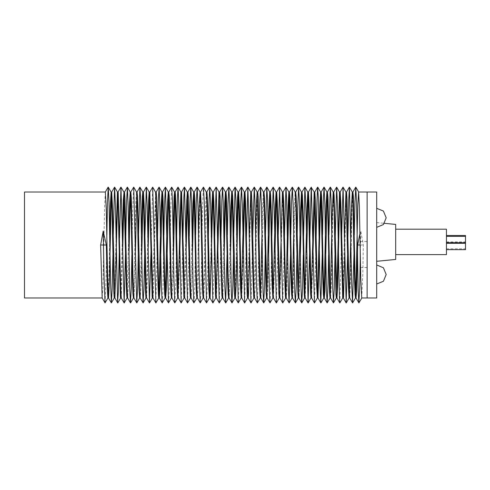 <?xml version="1.0" encoding="UTF-8"?>
<svg xmlns="http://www.w3.org/2000/svg" width="490" height="490" viewBox="0 0 490 490"><rect width="100%" height="100%" fill="white"/><g stroke="black" fill="none" stroke-linecap="round" stroke-linejoin="round"><path stroke-width="0.37" stroke-dasharray="2.45 1.84" d="M376.663 192.019L376.663 297.987M367.145 238.569L367.145 297.987L367.145 238.569M376.663 261.127L376.663 222.564L376.663 261.127M376.663 227.268L376.663 208.299L376.663 227.268L383.394 224.5L386.181 217.817M376.663 283.949L376.663 264.986L376.663 283.949L383.394 281.18L386.181 274.504M395.7 224.402L395.7 259.443M395.7 254.518L395.7 229.228L395.7 254.518M446.464 229.228L446.464 254.61M446.464 249.624L446.464 243.297L446.464 249.624M446.464 241.846L446.464 235.525L446.464 241.846M446.464 248.773L446.464 242.452L446.464 248.773M446.464 242.691L446.464 236.37L446.464 242.691M465.5 235.525L465.5 249.624M367.145 254.524L367.145 241.515L367.145 254.524M367.145 267.528L360.23 267.528L360.23 250.09M24.5 192.019L24.5 297.987M336.354 297.957L336.673 295.237M340.17 192.019L339.84 195.155M330.046 297.987L330.334 296.168M333.776 192.019L332.986 209.61L331.412 284.776L330.572 297.957M323.743 297.987L324.019 295.923M327.467 192.019L327.179 193.801M317.349 297.987L317.679 294.956M321.195 192.019L320.846 194.634M310.985 297.963L311.303 294.447M314.843 192.019L314.494 195.467M313.024 252.032L311.64 297.987M304.627 297.957L304.945 295.17M308.449 192.019L308.112 195.216M306.74 252.448L305.221 297.963M298.355 297.951L298.606 296.138M302.048 192.019L301.773 194.273M300.394 254.904L299.653 285.456L298.875 297.987M292.016 297.987L292.291 295.978M293.675 234.808L294.368 205.249L295.17 192.019M295.733 192.019L294.79 212.923L293.204 290.123L292.561 297.951M285.658 297.963L285.952 294.998M289.461 192.019L289.118 194.561M287.618 254.359L286.852 289.51L286.27 297.957M279.263 297.963L279.576 294.435M283.122 192.019L282.289 208.415L279.888 297.963M272.899 297.957L273.218 295.115M276.721 192.019L276.391 195.271M275.013 252.338L273.493 297.963M266.621 297.951L266.879 296.107M270.321 192.019L270.045 194.34M268.667 254.769L267.92 285.596L267.117 297.957M260.294 297.987L260.564 296.021M261.954 234.814L262.628 205.463L263.461 192.019M264.006 192.019L263.093 211.76L261.489 289.737L260.845 297.987M253.93 297.963L255.59 236.884M257.734 192.019L256.938 204.912L255.155 288.696L254.543 297.957M247.542 297.963L249.294 238.152M251.401 192.019L250.537 209.157L249.563 252.179M241.166 297.957L241.49 295.072M245 192.019L244.663 195.32M243.285 252.24L241.772 297.963M234.888 297.951L235.996 269.684L236.627 234.882M238.569 192.043L238.318 194.414M228.567 297.987L230.227 234.863M232.229 192.056L231.99 193.777M230.557 255.008L229.988 282.528L229.093 297.951M222.209 297.963L223.863 236.725M226 192.019L225.663 194.414M224.169 254.678L222.852 297.987M215.79 297.987L216.133 294.423M219.643 192.049L219.318 195.32M217.836 252.27L216.445 297.963M209.438 297.957L210.406 277.536L211.264 236.835M213.242 192.049L212.942 195.375M203.117 297.987L204.299 268.404L205.42 208.997L206.29 192.056M206.847 192.043L204.514 283.777L203.662 297.957M196.833 297.987L198.505 234.912M200.502 192.056L199.7 209.506L198.058 288.996L197.366 297.951M190.463 297.987L192.135 236.566M194.23 192.056L193.936 194.34M192.448 254.818L191.762 286.962L191.088 297.957M184.069 297.987L185.833 238.146M187.921 192.049L187.596 195.271M186.102 252.368L184.724 297.963M177.711 297.957L178.035 294.998M181.521 192.049L181.214 195.424M179.824 252.081L178.329 297.963M171.384 297.987L172.547 269.812L173.178 234.808M175.126 192.043L174.869 194.561M173.497 254.304L172.713 286.007L171.935 297.957M165.106 297.987L165.375 296.138M168.774 192.056L168.536 193.789M158.742 297.987L159.036 295.17M162.502 192.056L162.208 194.273M152.372 297.963L155.563 192.049M156.194 192.049L155.373 208.213L153.45 292.671L153.003 297.963M145.983 297.957L146.92 278.424L147.809 237.142M149.793 192.043L149.493 195.467M148.09 252.013L146.608 297.963M139.65 297.987L140.808 270.327L141.451 234.826M143.399 192.043L143.141 194.634M141.769 254.132L140.973 286.136L140.238 297.987M133.378 297.987L134.089 284.684L135.804 202.529L136.52 192.019M137.084 192.019L136.808 193.801M135.387 255.014L134.787 283.263L133.923 297.987M127.014 297.987L128.68 236.223M130.769 192.056L130.487 194.205M128.993 255.051L128.368 285.1L127.627 297.957M120.65 297.963L122.365 238.091M124.466 192.049L124.142 195.155M122.647 252.601L121.306 297.987M114.256 297.957L115.175 278.853L116.081 237.276M118.072 192.043L117.765 195.504M107.916 297.987L109.074 270.854L109.729 234.875M111.677 192.043L111.414 194.708M105.35 192.019L104.609 206.321L102.912 287.887L102.171 297.951M342.706 297.963L344.482 238.079M346.571 192.019L345.762 208.054L344.758 251.976M349.07 297.987L349.401 294.907M352.923 192.019L352.096 205.947L350.589 278.669L349.762 297.987M361.773 297.987L362.79 274.688L363.341 245.006L360.763 231.084L359.942 233.393M355.471 297.987L355.746 295.862M105.105 302.9L106.201 274.045L106.857 234.906M112.914 254.016L113.215 237.319M119.229 251.976L119.499 238.079M125.514 252.564L125.814 236.162M131.865 255.014L132.533 215.398L133.629 187.107M138.26 255.014L138.578 234.839M144.642 254.194L144.942 237.185M150.957 252.032L152.653 187.1M155.906 302.912L157.535 236.339M162.282 302.906L162.931 289.486L163.905 234.961M168.566 302.9L169.228 291.893L170.857 204.955L171.629 187.107M174.857 302.906L175.794 281.529L176.669 237.038M181.239 302.912L182.96 238.14M187.627 302.912L189.263 236.511M194.009 302.906L194.628 290.509L195.632 234.931M200.3 302.9L200.943 292.34L202.554 206.143L203.362 187.107M206.584 302.906L207.54 281.058L208.397 236.884M212.96 302.912L214.694 238.152M219.355 302.912L220.99 236.676M227.042 254.622L227.354 234.882M233.43 255.008L233.755 234.863M238.311 302.906L239.279 280.574L240.125 236.725M244.682 302.912L246.421 238.152M251.076 302.912L252.718 236.835M257.464 302.906L259.081 234.826M265.151 255.008L265.482 234.912M270.039 302.906L271.025 280.078L271.852 236.566M276.403 302.912L278.155 238.146M282.797 302.912L284.445 236.995M290.49 254.304L290.809 234.808M296.873 255.008L297.203 234.949M303.267 254.947L303.579 236.394M309.607 252.479L309.888 238.122M314.519 302.912L316.173 237.142M322.218 254.132L322.53 234.826M328.594 255.014L328.931 234.973M334.988 255.051L335.301 236.223M339.852 302.912L341.616 238.091M347.624 251.958L347.9 237.276M353.939 253.961L354.258 234.875M360.23 260.312L360.763 231.084M360.144 245.006L363.341 245.006M376.663 222.564L384.436 223.318M446.464 248.798L465.5 248.798M446.464 242.452L465.5 242.452M446.464 241.87L465.5 241.87M360.23 241.515L367.145 241.515"/><path stroke-width="0.73" d="M376.663 297.987L376.663 192.019L367.145 192.019L367.145 297.987L367.145 192.019L358.631 192.019L359.378 206.321L360.793 278.191L361.773 297.987L376.663 297.987M376.663 261.274L395.7 259.443L395.7 224.402L384.436 223.318M395.7 254.61L446.464 254.61L446.464 229.228L395.7 229.228M465.5 249.624L465.5 235.525L446.464 235.525M360.23 250.09L360.23 267.528M102.19 297.987L24.5 297.987L24.5 192.019L105.35 192.019L106.275 209.31L107.684 278.669L108.511 297.987L109.337 283.22L111.414 194.708M334.817 245.006L335.92 294.037L336.318 297.987L336.967 297.987L334.143 195.436L333.776 192.019L333.176 192.019L334.174 212.164L334.817 245.006M336.673 295.237L339.484 192.019L340.323 207.521L342.682 297.987L343.361 297.987L343.545 296.995L344.758 251.976M341.616 238.091L343.055 187.094L346.191 302.912L343.337 297.963L340.764 202.468L340.17 192.019L339.484 192.019M339.84 195.155L337.628 286.46L336.967 297.987M324.019 295.923L326.113 204.649L326.904 192.019L327.681 207.356L329.519 292.31L330.046 297.987L330.591 297.987M330.334 296.168L332.208 213.548L333.176 192.019M328.931 234.973L330.285 187.107L331.062 199.43L332.753 288.432L333.427 302.906L330.572 297.957L329.893 284.684L327.975 197.415L327.467 192.019L326.904 192.019M317.679 294.956L319.829 205.132L320.558 192.019L321.097 200.716L322.898 282.712L323.351 294.374L323.743 297.987L324.313 297.987L324.919 290.515L327.179 193.801M322.53 234.826L323.216 202.364L324.08 187.107L324.827 203.797L326.475 291.452L327.149 302.9L324.288 297.951L323.327 277.193L321.63 196.594L321.195 192.019L320.558 192.019M309.888 238.122L311.199 187.413L314.188 192.043L316.736 286.962L317.349 297.987L318.016 297.987M320.846 194.634L318.035 297.987M316.173 237.142L317.024 199.687L317.673 187.1L318.243 196.582L320.031 285.817L320.858 302.906L317.998 297.957L317.165 281.94L315.382 200.716L314.843 192.019L314.176 192.019M309.466 245.006L310.538 292.671L310.954 297.987L311.64 297.987L311.003 286.227L309.031 202.174L308.449 192.019L307.757 192.019L308.584 207.246L309.466 245.006M311.303 294.447L314.157 192.019M314.494 195.467L313.024 252.032M298.606 296.138L300.511 212.366L301.448 192.019L302.434 211.852L304.21 294.331L304.59 297.987L305.233 297.987M304.945 295.17L307.016 207.944L307.757 192.019M308.112 195.216L306.74 252.448M303.579 236.394L304.933 187.1L305.754 204.673L308.075 302.912L305.221 297.963L304.823 292.671L302.851 206.48L302.41 195.345L302.048 192.019L301.448 192.019M296.701 245.006L297.779 292.15L298.312 297.987L298.875 297.987L296.236 197.274L295.733 192.019L295.17 192.019L295.985 208.415L296.701 245.006M301.773 194.273L300.394 254.904M285.952 294.998L288.071 206.002L288.831 192.019L289.412 202.009L291.158 282.436L291.617 294.269L292.016 297.987L292.579 297.987M292.291 295.978L293.675 234.808M290.809 234.808L291.483 202.578L292.352 187.107L293.13 204.955L294.76 291.893L295.415 302.9L292.561 297.951L291.593 276.856L289.915 196.919L289.461 192.019L288.831 192.019M279.576 294.435L282.436 192.019L283.036 202.744L285.002 286.693L285.358 295.666L285.627 297.987L286.289 297.987M289.118 194.561L287.618 254.359M284.445 236.995L285.952 187.1L286.558 197.991L288.31 286.031L289.131 302.906L286.27 297.957L285.425 281.664L283.704 202.009L283.122 192.019L282.436 192.019M273.218 295.115L275.331 206.351L276.035 192.019L276.844 206.976L278.853 293.62L279.233 297.987L279.9 297.987M278.155 238.146L279.606 187.1L282.748 302.912L279.888 297.963L277.297 201.886L276.721 192.019L276.035 192.019M266.879 296.107L268.814 211.214L269.714 192.019L270.701 211.539L272.22 286.962L272.857 297.987L273.512 297.987M276.391 195.271L275.013 252.338M271.852 236.566L273.206 187.1L274.026 204.777L276.354 302.912L273.493 297.963L273.138 293.62L271.111 206.21L270.676 195.253L270.321 192.019L269.714 192.019M263.442 192.019L264.288 209.506L266.039 291.973L266.578 297.987L267.13 297.987M270.045 194.34L268.667 254.769M265.482 234.912L266.823 187.107L267.626 200.275L269.359 290.509L269.972 302.906L267.117 297.957L264.502 197.133L264.006 192.019L263.461 192.019M255.59 236.884L256.435 203.044L257.14 192.043L259.418 282.16L259.884 294.165L260.294 297.987L260.845 297.987M260.564 296.021L261.954 234.814M260.87 297.987L259.859 276.519L258.206 197.25L257.734 192.019L257.109 192.019M249.294 238.152L250.739 192.049L253.263 286.43L253.63 295.586L253.906 297.987L254.561 297.987M252.718 236.835L254.224 187.1L254.874 199.491L256.582 286.27L257.403 302.906L254.543 297.957L253.685 281.389L252.019 203.375L251.401 192.019L250.709 192.019M241.49 295.072L243.646 204.826L244.308 192.019L245.104 206.707L247.168 294.484L247.511 297.987L248.179 297.987L248.497 295.25L249.563 252.179M246.421 238.152L247.885 187.1L251.027 302.912L248.167 297.963L247.53 285.701L245.57 201.623L245 192.019L244.308 192.019M233.755 234.863L235.09 187.107L238.024 192.056L238.961 211.233L240.523 287.844L241.129 297.987L241.791 297.987M244.663 195.32L243.285 252.24M240.125 236.725L240.792 201.078L241.484 187.1L242.299 204.845L244.632 302.912L241.772 297.963L241.46 294.484L239.371 205.941L238.599 192.019L237.987 192.019L237.503 197.354L236.627 234.882M233.252 245.006L234.306 291.777L234.851 297.987L235.402 297.987L232.762 196.992L232.272 192.019L231.709 192.019L232.591 210.62L233.252 245.006M238.318 194.414L236.241 284.004L235.421 297.987M223.863 236.725L224.702 203.191L225.412 192.043L226.049 204.826L227.679 281.879L228.144 294.055L228.567 297.987L229.118 297.987M230.227 234.863L230.888 205.696L231.709 192.019M231.99 193.777L230.557 255.008M227.354 234.882L228.009 203.062L228.891 187.107L229.737 207.362L231.329 292.781L231.954 302.9L229.093 297.951L228.126 276.17L226.49 197.593L226 192.019L225.388 192.019M220.549 245.006L221.903 295.513L222.184 297.987L222.852 297.987L221.946 281.107L220.053 196.392L219.673 192.019L218.987 192.019L220.549 245.006M225.663 194.414L224.169 254.678M211.264 236.835L211.968 203.375L212.617 192.043L213.364 206.437L215.484 295.25L215.79 297.987L216.458 297.987M216.133 294.423L218.987 192.019M219.318 195.32L217.836 252.27M214.694 238.152L216.157 187.1L219.306 302.912L216.445 297.963L215.796 285.437L213.854 201.929L213.297 192.031L212.587 192.019M203.43 187.107L204.189 201.084L206.517 302.906L203.662 297.957L202.731 273.126L201.494 210.247L200.52 192.019L203.43 187.107L206.29 192.056L207.221 210.927L208.826 288.696L209.401 297.987L210.063 297.987M212.942 195.375L210.081 297.987M208.397 236.884L209.107 199.491L209.757 187.1L210.565 204.881L212.911 302.912L210.051 297.963L209.775 295.25L207.631 205.678L207.209 195.069L206.872 192.019L206.272 192.019M198.505 234.912L199.154 205.923L200.024 192.056L200.894 211.76L202.566 291.562L203.117 297.987L203.675 297.987M192.135 236.566L192.968 203.332L193.691 192.049L194.365 206.351L195.939 281.591L196.404 293.945L196.833 297.987L197.384 297.987M195.632 234.931L196.27 203.307L197.164 187.107L198.04 208.605L199.148 273.438L200.22 302.9L197.366 297.951L196.392 275.809L194.781 197.948L194.267 192.019L193.66 192.019M185.833 238.146L186.733 200.459L187.321 192.129L189.795 285.909L190.169 295.433L190.463 297.987L191.106 297.987M193.936 194.34L192.448 254.818M189.263 236.511L190.083 200.373L190.831 187.1L191.51 202.744L193.133 286.822L193.948 302.906L191.088 297.957L190.206 280.825L188.356 196.98L187.952 192.019L187.26 192.019M178.035 294.998L180.859 192.019L181.625 206.168L183.805 295.929L184.069 297.987L184.736 297.987M187.596 195.271L186.102 252.368M182.96 238.14L183.848 197.213L184.467 187.198L187.578 302.912L184.724 297.963L181.612 192.129L180.859 192.019M173.178 234.808L174.066 196.919L174.562 192.056L175.487 210.627L177.129 289.51L177.674 297.987L178.342 297.987M181.214 195.424L179.824 252.081M176.669 237.038L177.429 197.991L178.035 187.1L178.838 204.887L181.19 302.912L178.329 297.963L178.091 295.929L175.892 205.408L175.481 194.983L175.15 192.019L174.52 192.019M165.375 296.138L167.519 202.94L168.248 192.019L169.197 212.923L170.826 291.336L171.384 297.987L171.953 297.987M174.869 194.561L173.497 254.304M168.793 192.019L171.702 187.107L172.474 201.476L173.907 277.83L174.795 302.906L171.935 297.957L171.053 275.031L169.754 209.928L169.283 196.704L168.811 192.019L168.248 192.019M159.036 295.17L161.118 207.031L161.939 192.019L162.68 207.944L164.199 281.297L164.671 293.822L165.106 297.987L165.651 297.987M168.536 193.789L166.343 288.635L165.669 297.987M163.905 234.961L164.536 203.552L165.43 187.107L168.493 302.9L165.632 297.951L164.658 275.447L163.072 198.321L162.539 192.019L161.939 192.019M152.709 187.1L155.857 302.912L153.003 297.963L149.811 192.019L152.709 187.1L155.642 192.325L158.056 285.646L158.442 295.354L158.742 297.987L159.379 297.987M162.208 194.273L160.065 286.044L159.397 297.987M157.535 236.339L158.35 200.539L159.109 187.1L159.826 204.483L161.412 287.128L162.214 302.906L159.36 297.957L158.466 280.543L156.659 197.611L156.224 192.019L155.551 192.019M147.809 237.142L148.599 200.716L149.168 192.043L149.891 205.904L152.121 296.511L152.347 297.987L153.015 297.987M138.578 234.839L139.901 187.107L142.829 192.056L143.748 210.333L145.432 290.288L145.953 297.987L146.62 297.987M149.493 195.467L148.09 252.013M144.942 237.185L146.308 187.1L147.104 204.857L149.462 302.912L146.608 297.963L146.406 296.511L144.152 205.145L143.429 192.019L142.792 192.019L142.357 196.594L141.451 234.826M138.082 245.006L139.087 291.109L139.65 297.987L140.226 297.987L137.543 196.57L137.084 192.019L136.52 192.019L137.5 214.112L138.082 245.006M143.141 194.634L141.769 254.132M128.68 236.223L129.495 203.607L130.242 192.049L130.995 209.61L132.459 281.003L132.931 293.7L133.378 297.987L133.923 297.987M136.808 193.801L135.387 255.014M133.942 297.987L132.931 275.074L131.357 198.72L130.812 192.019L130.211 192.019M122.365 238.091L123.266 200.912L123.958 192.619L126.322 285.388L126.714 295.274L127.014 297.987L127.645 297.987M130.487 194.205L128.993 255.051M125.814 236.162L126.61 200.698L127.382 187.1L128.141 206.302L129.691 287.452L130.487 302.906L127.627 297.957L126.726 280.256L124.956 198.272L124.503 192.019L123.823 192.019M119.082 245.006L120.436 296.995L120.62 297.987L121.293 297.987L120.583 284.641L118.243 192.619L118.102 192.019L117.416 192.019L118.151 205.635L119.082 245.006M124.142 195.155L122.647 252.601M109.729 234.875L110.33 205.886L111.101 192.056L112.008 210.039L113.735 291.029L114.225 297.987L114.911 297.987L112.418 204.881L111.702 192.019L114.587 187.094L115.371 204.789L117.582 301.852L118.341 292.132L119.229 251.976M116.081 237.276L117.416 192.019M117.765 195.504L114.911 297.987M103.219 231.084L104.052 277.512L105.025 302.9L102.171 297.951L100.646 245.006L103.219 231.084L106.355 245.006L107.353 290.889L107.916 297.987L108.511 297.987M344.482 238.079L345.916 192.043L348.47 287.244L349.07 297.987L349.762 297.987L348.905 282.216L347.067 199.504L346.571 192.019L345.885 192.019M349.401 294.907L351.587 204.312L352.279 192.019L352.782 199.504L354.638 282.987L355.091 294.472L355.471 297.987L356.04 297.987M359.942 233.393L357.627 245.006L356.628 290.919L356.022 297.951L355.066 277.518L353.339 196.282L352.923 192.019L352.279 192.019M355.746 295.862L357.841 204.943L358.631 192.019M105.025 302.9L107.941 297.987M106.857 234.906L107.463 202.67L108.241 187.107L109.031 202.211L110.538 281.811L111.34 302.906L112.124 289.155L112.914 254.016M113.215 237.319L114.538 187.094M119.499 238.079L120.981 187.1L124.135 302.912L125.514 252.564M130.487 302.906L131.234 288.432L131.865 255.014M130.787 192.019L133.703 187.107L136.759 302.9L137.672 285.719L138.26 255.014M139.969 187.107L140.753 201.849L142.222 279.857L143.068 302.906L143.858 288.996L144.642 254.194M149.462 302.912L150.957 252.032M155.857 302.912L158.754 297.987M162.214 302.906L165.124 297.987M168.493 302.9L171.402 297.987M174.795 302.906L177.692 297.987M181.19 302.912L184.081 297.987M187.578 302.912L190.475 297.987M193.948 302.906L196.851 297.987M200.22 302.9L203.136 297.987M206.517 302.906L209.42 297.987M212.911 302.912L215.802 297.987M219.306 302.912L222.197 297.987M220.99 236.676L221.817 200.208L222.558 187.1L223.189 201.078L224.861 286.534L225.676 302.906L227.042 254.622M231.954 302.9L232.873 284.966L233.43 255.008M235.163 187.107L235.911 200.686L238.244 302.906L241.154 297.987M244.632 302.912L247.524 297.987M251.027 302.912L253.918 297.987M257.403 302.906L260.306 297.987M259.081 234.826L259.743 202.811L260.625 187.107L261.433 206.143L263.044 292.34L263.687 302.9L264.606 284.708L265.151 255.008M269.972 302.906L272.881 297.987M276.354 302.912L279.245 297.987M282.748 302.912L285.639 297.987M289.131 302.906L290.49 254.304M295.415 302.9L296.334 284.439L296.873 255.008M297.203 234.949L297.712 206.67L298.624 187.107L299.347 199.853L301.056 289.486L301.699 302.906L302.544 288.2L303.267 254.947M308.075 302.912L309.607 252.479M311.334 187.1L314.47 302.912L317.367 297.987M320.858 302.906L322.218 254.132M327.149 302.9L328.067 284.169L328.594 255.014M333.427 302.906L334.278 288.022L334.988 255.051M335.301 236.223L336.661 187.1L337.481 204.544L339.362 295.985L339.797 302.912L342.694 297.987M346.191 302.912L347.624 251.958M347.9 237.276L348.757 199.504L349.45 187.094L351.759 285.627L352.586 302.906L353.939 253.961M354.258 234.875L354.956 202.168L355.813 187.107L356.524 202.67L358.19 291.017L358.882 302.9L359.727 286.797L360.23 260.312M106.355 245.006L100.646 245.006M360.144 245.006L357.627 245.006M376.663 227.336L383.394 224.549L386.181 217.817L383.394 211.086L376.663 208.299M376.663 284.022L383.394 281.236L386.181 274.504L383.394 267.773L376.663 264.986M446.464 242.715L465.5 242.715M446.464 236.37L465.5 236.37M446.464 249.643L465.5 249.643M446.464 243.297L465.5 243.297M199.981 192.019L200.545 192.019M149.138 192.019L149.824 192.019M111.059 192.019L111.708 192.019M361.791 297.987L358.956 302.9M355.483 297.987L352.641 302.906M358.668 192.056L355.813 187.107M349.088 297.987L346.246 302.912M352.304 192.043L349.45 187.094M345.916 192.043L343.055 187.094M336.336 297.987L333.5 302.906M339.515 192.049L336.661 187.1M330.064 297.987L327.222 302.9M333.218 192.056L330.358 187.107M323.761 297.987L320.919 302.906M326.94 192.056L324.08 187.107M320.582 192.043L317.728 187.094M310.972 297.987L308.124 302.912M304.608 297.987L301.767 302.906M307.793 192.049L304.933 187.1M298.33 297.987L295.495 302.9M301.485 192.056L298.624 187.107M292.034 297.987L289.192 302.906M295.213 192.056L292.352 187.107M288.861 192.043L286.001 187.1M282.467 192.049L279.606 187.1M276.066 192.049L273.206 187.1M266.603 297.987L263.761 302.9M269.751 192.056L266.897 187.107M263.485 192.056L260.625 187.107M257.14 192.043L254.279 187.1M250.739 192.049L247.885 187.1M244.339 192.049L241.484 187.1M234.869 297.987L232.027 302.9M228.579 297.987L225.737 302.906M231.752 192.056L228.891 187.107M225.412 192.043L222.558 187.1M219.018 192.049L216.157 187.1M212.617 192.043L209.757 187.1M200.024 192.056L197.164 187.107M193.691 192.049L190.831 187.1M187.29 192.049L184.43 187.1M180.89 192.043L178.035 187.1M174.562 192.056L171.702 187.107M168.291 192.056L165.43 187.107M161.963 192.049L159.109 187.1M152.359 297.987L149.517 302.912M145.971 297.987L143.129 302.906M149.168 192.043L146.308 187.1M139.674 297.987L136.833 302.9M133.396 297.987L130.554 302.906M136.563 192.056L133.703 187.107M127.033 297.987L124.184 302.912M130.242 192.049L127.382 187.1M120.638 297.987L117.79 302.912M123.841 192.043L120.981 187.1M114.244 297.987L111.401 302.906M117.447 192.043L114.587 187.094M111.101 192.056L108.241 187.107M108.174 187.107L105.332 192.019M111.34 302.906L108.48 297.957M117.741 302.912L114.881 297.963M120.932 187.094L118.084 192.019M124.135 302.912L121.275 297.963M127.327 187.1L124.485 192.019M136.759 302.9L133.899 297.951M139.901 187.107L137.059 192.019M143.068 302.906L140.207 297.957M146.259 187.094L143.417 192.019M159.054 187.1L156.206 192.019M165.357 187.107L162.521 192.019M177.98 187.1L175.138 192.019M184.375 187.1L181.533 192.019M190.775 187.1L187.933 192.019M197.09 187.107L194.248 192.019M209.702 187.1L206.86 192.019M216.102 187.1L213.26 192.019M222.503 187.1L219.661 192.019M225.676 302.906L222.815 297.957M228.818 187.107L225.982 192.019M235.09 187.107L232.254 192.019M238.244 302.906L235.39 297.957M241.429 187.1L238.587 192.019M247.824 187.1L244.982 192.019M254.224 187.1L251.382 192.019M260.551 187.107L257.716 192.019M263.687 302.9L260.827 297.951M266.823 187.107L263.981 192.019M273.151 187.1L270.309 192.019M279.551 187.1L276.709 192.019M285.952 187.1L283.11 192.019M292.285 187.107L289.443 192.019M298.551 187.107L295.715 192.019M301.699 302.906L298.845 297.957M304.878 187.1L302.036 192.019M311.279 187.1L308.437 192.019M314.47 302.912L311.609 297.963M317.673 187.1L314.831 192.019M324.013 187.107L321.171 192.019M330.285 187.107L327.443 192.019M336.599 187.1L333.757 192.019M339.797 302.912L336.942 297.963M343 187.1L340.158 192.019M349.401 187.094L346.553 192.019M352.586 302.906L349.725 297.957M355.74 187.107L352.904 192.019M358.882 302.9L356.022 297.951"/></g></svg>
